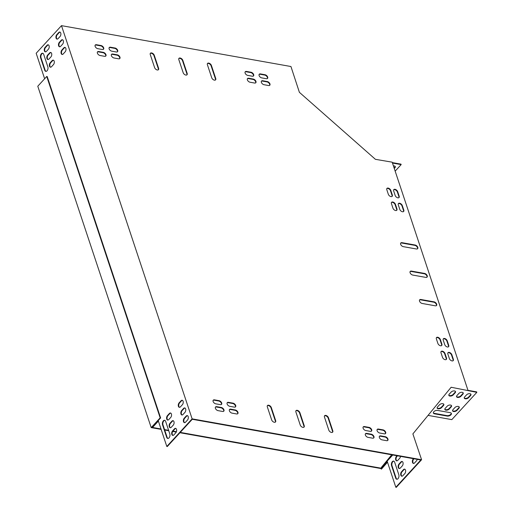 <?xml version="1.0" encoding="UTF-8"?>
<svg xmlns="http://www.w3.org/2000/svg" width="513" height="513" viewBox="0 0 513 513"><rect width="100%" height="100%" fill="white"/><g stroke="black" fill="none" stroke-linecap="round" stroke-linejoin="round"><path stroke-width="0.77" d="M387.501 462.226L381.428 469.158L380.672 468.497L380.986 468.157L180.249 432.395M176.421 431.715L172.932 431.093M168.61 430.324L164.558 429.599M160.999 428.971L151.976 427.361L160.62 417.928L47.196 76.54L46.734 76.463L37.782 86.235L151.207 427.618L160.165 417.845L160.62 417.928M380.672 468.497L179.941 432.735M176.273 432.087L172.682 431.446M168.751 430.747L164.699 430.022M161.14 429.387L151.207 427.618M381.736 468.818L380.986 468.157M383.166 466.311L382.07 467.51M160.165 417.845L46.734 76.463M443.745 404.167A2.507 1.379 -18.4 0 1 443.328 405.078L441.379 407.2A2.507 1.379 -18.4 0 1 439.083 408.329A2.507 1.379 -18.4 0 1 437.108 407.854M455.429 391.425A2.507 1.379 -18.4 0 1 455.005 392.33L453.062 394.459A2.507 1.379 -18.4 0 1 450.767 395.587A2.507 1.379 -18.4 0 1 448.792 395.106M451.286 413.247A2.866 1.577 -18.4 0 1 449.85 415.049A2.866 1.577 -18.4 0 1 446.964 415.613L434.396 413.369A2.866 1.577 -18.4 0 1 433.338 412.792M470.857 394.17A2.507 1.379 -18.4 0 1 470.434 395.081L468.484 397.203A2.507 1.379 -18.4 0 1 466.195 398.332A2.507 1.379 -18.4 0 1 464.22 397.857M459.173 406.918A2.507 1.379 -18.4 0 1 458.75 407.829L456.807 409.951A2.507 1.379 -18.4 0 1 454.512 411.08A2.507 1.379 -18.4 0 1 452.537 410.599M463.143 392.798A2.507 1.379 -18.4 0 1 462.72 393.708L460.777 395.831A2.507 1.379 -18.4 0 1 458.481 396.959A2.507 1.379 -18.4 0 1 456.506 396.478M451.459 405.546A2.507 1.379 -18.4 0 1 451.036 406.45L449.093 408.579A2.507 1.379 -18.4 0 1 446.797 409.707A2.507 1.379 -18.4 0 1 444.822 409.227M467.991 390.342L476.68 391.894L476.827 392.349L451.831 419.621L428.06 415.389M392.766 454.993L387.142 461.129L395.824 487.267L396.28 487.35L421.59 459.731L412.882 433.895L451.139 387.251L476.827 392.349M394.273 168.488L394.914 167.789A2.507 1.379 161.6 0 0 395.299 166.642A2.507 1.379 161.6 0 0 393.42 165.923M392.471 163.057L401.16 164.602L395.157 171.15M48.966 59.046A2.507 1.475 100.1 0 1 47.869 59.527A2.507 1.475 100.1 0 1 46.798 57.719A2.507 1.475 100.1 0 1 47.645 55.071L49.594 52.942A2.507 1.475 100.1 0 1 50.691 52.461A2.507 1.475 100.1 0 1 51.762 54.275A2.507 1.475 100.1 0 1 50.915 56.924L48.966 59.046M63.195 53.974A2.507 1.475 100.1 0 1 62.099 54.455A2.507 1.475 100.1 0 1 61.028 52.64A2.507 1.475 100.1 0 1 61.874 49.992L63.824 47.869A2.507 1.475 100.1 0 1 64.92 47.388A2.507 1.475 100.1 0 1 65.991 49.197A2.507 1.475 100.1 0 1 65.145 51.845L63.195 53.974M167.437 415.607A2.507 1.475 -79.9 0 0 166.584 418.255A2.507 1.475 -79.9 0 0 167.655 420.064A2.507 1.475 -79.9 0 0 168.758 419.583L170.707 417.46A2.507 1.475 -79.9 0 0 171.554 414.812A2.507 1.475 -79.9 0 0 170.483 412.997A2.507 1.475 -79.9 0 0 169.38 413.478L167.437 415.607L167.892 415.684A2.507 1.475 -79.9 0 0 167.039 418.14A2.507 1.475 -79.9 0 0 167.892 420.07M172.535 430.946A2.507 1.475 -79.9 0 0 171.682 433.594A2.507 1.475 -79.9 0 0 172.753 435.402A2.507 1.475 -79.9 0 0 173.856 434.921L175.799 432.799A2.507 1.475 -79.9 0 0 176.652 430.15A2.507 1.475 -79.9 0 0 175.581 428.342A2.507 1.475 -79.9 0 0 174.478 428.823L172.535 430.946L172.99 431.029A2.507 1.475 -79.9 0 0 172.137 433.485A2.507 1.475 -79.9 0 0 172.99 435.415M181.666 410.528A2.507 1.475 -79.9 0 0 180.82 413.177A2.507 1.475 -79.9 0 0 181.884 414.985A2.507 1.475 -79.9 0 0 182.987 414.504L184.936 412.381A2.507 1.475 -79.9 0 0 185.783 409.733A2.507 1.475 -79.9 0 0 184.712 407.925A2.507 1.475 -79.9 0 0 183.616 408.406L181.666 410.528L182.121 410.612A2.507 1.475 -79.9 0 0 181.269 413.068A2.507 1.475 -79.9 0 0 182.121 414.998M166.693 437.32A2.866 1.68 -79.9 0 0 167.745 438.442A2.866 1.68 -79.9 0 0 169.566 437.018A2.866 1.68 -79.9 0 0 169.809 433.921L165.654 421.417A2.866 1.68 -79.9 0 0 164.602 420.294A2.866 1.68 -79.9 0 0 162.781 421.718A2.866 1.68 -79.9 0 0 162.538 424.815L166.693 437.32L167.148 437.403A2.866 1.68 -79.9 0 0 167.982 438.455M184.212 418.198A2.507 1.475 -79.9 0 0 183.365 420.846A2.507 1.475 -79.9 0 0 184.436 422.661A2.507 1.475 -79.9 0 0 185.539 422.18L187.482 420.051A2.507 1.475 -79.9 0 0 188.335 417.402A2.507 1.475 -79.9 0 0 187.264 415.594A2.507 1.475 -79.9 0 0 186.161 416.075L184.212 418.198L184.674 418.281A2.507 1.475 -79.9 0 0 183.821 420.737A2.507 1.475 -79.9 0 0 184.667 422.667M152.367 426.938L158.241 420.66L166.815 446.477L192.125 418.858L61.483 25.65L36.173 53.269L44.637 78.752M58.097 38.629A2.507 1.475 100.1 0 1 57.001 39.11A2.507 1.475 100.1 0 1 55.93 37.302A2.507 1.475 100.1 0 1 56.776 34.653L58.726 32.524A2.507 1.475 100.1 0 1 59.829 32.043A2.507 1.475 100.1 0 1 60.893 33.858A2.507 1.475 100.1 0 1 60.047 36.506L58.097 38.629M40.578 57.745A2.866 1.68 100.1 0 1 40.822 54.647A2.866 1.68 100.1 0 1 42.637 53.224A2.866 1.68 100.1 0 1 43.695 54.346L47.844 66.85A2.866 1.68 100.1 0 1 47.606 69.948A2.866 1.68 100.1 0 1 45.785 71.371A2.866 1.68 100.1 0 1 44.734 70.249L40.578 57.745L41.034 57.828L45.189 70.332A2.866 1.68 -79.9 0 0 46.016 71.384M179.12 402.859A2.507 1.475 -79.9 0 0 178.267 405.507A2.507 1.475 -79.9 0 0 179.338 407.316A2.507 1.475 -79.9 0 0 180.441 406.835L182.384 404.712A2.507 1.475 -79.9 0 0 183.237 402.064A2.507 1.475 -79.9 0 0 182.166 400.255A2.507 1.475 -79.9 0 0 181.063 400.736L179.12 402.859L179.576 402.942A2.507 1.475 -79.9 0 0 178.723 405.398A2.507 1.475 -79.9 0 0 179.569 407.328M169.983 423.276A2.507 1.475 -79.9 0 0 169.136 425.925A2.507 1.475 -79.9 0 0 170.207 427.733A2.507 1.475 -79.9 0 0 171.304 427.252L173.253 425.13A2.507 1.475 -79.9 0 0 174.099 422.481A2.507 1.475 -79.9 0 0 173.035 420.673A2.507 1.475 -79.9 0 0 171.932 421.154L169.983 423.276L170.444 423.36A2.507 1.475 -79.9 0 0 169.585 425.816A2.507 1.475 -79.9 0 0 170.438 427.746M60.649 46.298A2.507 1.475 100.1 0 1 59.546 46.779A2.507 1.475 100.1 0 1 58.476 44.971A2.507 1.475 100.1 0 1 59.328 42.322L61.271 40.2A2.507 1.475 100.1 0 1 62.374 39.719A2.507 1.475 100.1 0 1 63.445 41.527A2.507 1.475 100.1 0 1 62.592 44.176L60.649 46.298M46.42 51.377A2.507 1.475 100.1 0 1 45.317 51.858A2.507 1.475 100.1 0 1 44.246 50.043A2.507 1.475 100.1 0 1 45.099 47.395L47.042 45.272A2.507 1.475 100.1 0 1 48.145 44.791A2.507 1.475 100.1 0 1 49.216 46.6A2.507 1.475 100.1 0 1 48.363 49.248L46.42 51.377M51.518 66.716A2.507 1.475 100.1 0 1 50.415 67.197A2.507 1.475 100.1 0 1 49.344 65.388A2.507 1.475 100.1 0 1 50.197 62.74L52.14 60.617A2.507 1.475 100.1 0 1 53.243 60.136A2.507 1.475 100.1 0 1 54.314 61.945A2.507 1.475 100.1 0 1 53.461 64.593L51.518 66.716M50.915 52.538A2.507 1.475 -79.9 0 0 50.05 53.025L48.1 55.148A2.507 1.475 -79.9 0 0 47.247 57.603A2.507 1.475 -79.9 0 0 48.1 59.534M65.145 47.459A2.507 1.475 -79.9 0 0 64.279 47.953L62.336 50.075A2.507 1.475 -79.9 0 0 61.477 52.531A2.507 1.475 -79.9 0 0 62.33 54.461M170.707 413.068A2.507 1.475 -79.9 0 0 169.841 413.561L167.892 415.684M175.805 428.413A2.507 1.475 -79.9 0 0 174.939 428.9L172.99 431.029M184.936 407.995A2.507 1.475 -79.9 0 0 184.071 408.489L182.121 410.612M164.82 420.365A2.866 1.68 -79.9 0 0 163.166 421.975A2.866 1.68 -79.9 0 0 162.993 424.899L167.148 437.403M187.489 415.665A2.507 1.475 -79.9 0 0 186.617 416.158L184.674 418.281M166.815 446.477L167.276 446.554L192.272 419.281L420.82 459.994L395.824 487.267M152.399 427.028L152.855 427.111L158.382 421.083M60.047 32.12A2.507 1.475 -79.9 0 0 59.181 32.608L57.238 34.73A2.507 1.475 -79.9 0 0 56.379 37.193A2.507 1.475 -79.9 0 0 57.232 39.123M42.861 53.294A2.866 1.68 -79.9 0 0 41.2 54.904A2.866 1.68 -79.9 0 0 41.034 57.828M182.391 400.326A2.507 1.475 -79.9 0 0 181.519 400.813L179.576 402.942M173.253 420.743A2.507 1.475 -79.9 0 0 172.387 421.231L170.444 423.36M62.599 39.79A2.507 1.475 -79.9 0 0 61.733 40.277L59.784 42.406A2.507 1.475 -79.9 0 0 58.931 44.862A2.507 1.475 -79.9 0 0 59.784 46.792M48.369 44.862A2.507 1.475 -79.9 0 0 47.504 45.356L45.554 47.478A2.507 1.475 -79.9 0 0 44.702 49.934A2.507 1.475 -79.9 0 0 45.554 51.864M53.467 60.207A2.507 1.475 -79.9 0 0 52.595 60.694L50.652 62.823A2.507 1.475 -79.9 0 0 49.799 65.279A2.507 1.475 -79.9 0 0 50.646 67.209M467.997 390.38L392.182 162.179L375.407 159.319L299.387 92.321L290.942 66.523L61.483 25.65M402.263 465.926L400.313 468.048A2.507 1.475 100.1 0 1 399.21 468.529A2.507 1.475 100.1 0 1 398.139 466.721A2.507 1.475 100.1 0 1 398.992 464.073L400.942 461.944A2.507 1.475 100.1 0 1 402.038 461.463A2.507 1.475 100.1 0 1 403.109 463.271A2.507 1.475 100.1 0 1 402.263 465.926M394.664 462.213L398.813 474.717A2.866 1.68 100.1 0 1 398.575 477.815A2.866 1.68 100.1 0 1 396.754 479.238A2.866 1.68 100.1 0 1 395.703 478.116L391.547 465.612A2.866 1.68 100.1 0 1 391.785 462.514A2.866 1.68 100.1 0 1 393.606 461.091A2.866 1.68 100.1 0 1 394.664 462.213M417.229 459.353A2.507 1.475 100.1 0 1 416.492 460.847L414.542 462.97A2.507 1.475 100.1 0 1 413.446 463.451A2.507 1.475 100.1 0 1 412.375 461.642A2.507 1.475 100.1 0 1 413.221 458.994L413.504 458.686M404.808 473.595L402.859 475.718A2.507 1.475 100.1 0 1 401.762 476.199A2.507 1.475 100.1 0 1 400.691 474.39A2.507 1.475 100.1 0 1 401.538 471.742L403.487 469.613A2.507 1.475 100.1 0 1 404.59 469.132A2.507 1.475 100.1 0 1 405.661 470.947A2.507 1.475 100.1 0 1 404.808 473.595M400.525 456.378A2.507 1.475 100.1 0 1 399.71 458.25L397.767 460.379A2.507 1.475 100.1 0 1 396.664 460.86A2.507 1.475 100.1 0 1 395.594 459.045A2.507 1.475 100.1 0 1 396.44 456.397L397.03 455.756M399.447 468.536A2.507 1.475 100.1 0 1 398.595 466.606A2.507 1.475 100.1 0 1 399.447 464.15L401.397 462.027A2.507 1.475 100.1 0 1 402.263 461.533M396.985 479.251A2.866 1.68 100.1 0 1 396.158 478.193L392.003 465.695A2.866 1.68 100.1 0 1 392.169 462.764A2.866 1.68 100.1 0 1 393.83 461.155M413.677 463.463A2.507 1.475 100.1 0 1 412.824 461.533A2.507 1.475 100.1 0 1 413.677 459.077L413.959 458.769M401.993 476.211A2.507 1.475 100.1 0 1 401.147 474.281A2.507 1.475 100.1 0 1 402 471.819L403.943 469.696A2.507 1.475 100.1 0 1 404.808 469.209M396.895 460.866A2.507 1.475 100.1 0 1 396.049 458.936A2.507 1.475 100.1 0 1 396.902 456.48L397.492 455.839M451.19 406.905L449.241 409.028A2.507 1.379 -18.4 0 1 446.74 410.188A2.507 1.379 -18.4 0 1 444.861 409.464A2.507 1.379 -18.4 0 1 445.246 408.316L447.189 406.193A2.507 1.379 -18.4 0 1 449.689 405.039A2.507 1.379 -18.4 0 1 451.568 405.757A2.507 1.379 -18.4 0 1 451.19 406.905L451.036 406.45M462.873 394.164L460.924 396.286A2.507 1.379 -18.4 0 1 458.423 397.44A2.507 1.379 -18.4 0 1 456.544 396.722A2.507 1.379 -18.4 0 1 456.923 395.574L458.872 393.445A2.507 1.379 -18.4 0 1 461.373 392.291A2.507 1.379 -18.4 0 1 463.252 393.016A2.507 1.379 -18.4 0 1 462.873 394.164L462.72 393.708M458.904 408.277L456.955 410.406A2.507 1.379 -18.4 0 1 454.454 411.561A2.507 1.379 -18.4 0 1 452.575 410.842A2.507 1.379 -18.4 0 1 452.96 409.695L454.903 407.566A2.507 1.379 -18.4 0 1 457.404 406.411A2.507 1.379 -18.4 0 1 459.282 407.136A2.507 1.379 -18.4 0 1 458.904 408.277L458.75 407.829M451.318 387.405L450.844 387.604M470.588 395.536L468.638 397.658A2.507 1.379 -18.4 0 1 466.137 398.813A2.507 1.379 -18.4 0 1 464.259 398.094A2.507 1.379 -18.4 0 1 464.637 396.947L466.586 394.824A2.507 1.379 -18.4 0 1 469.087 393.67A2.507 1.379 -18.4 0 1 470.966 394.388A2.507 1.379 -18.4 0 1 470.588 395.536L470.434 395.081M437.66 410.426L450.234 412.664A2.866 1.577 -18.4 0 1 451.395 413.459A2.866 1.577 -18.4 0 1 450.183 415.395A2.866 1.577 -18.4 0 1 447.118 416.062L434.543 413.824A2.866 1.577 -18.4 0 1 433.382 413.029A2.866 1.577 -18.4 0 1 434.594 411.093A2.866 1.577 -18.4 0 1 437.66 410.426M455.159 392.785L453.21 394.914A2.507 1.379 -18.4 0 1 450.709 396.068A2.507 1.379 -18.4 0 1 448.83 395.343A2.507 1.379 -18.4 0 1 449.208 394.196L451.158 392.073A2.507 1.379 -18.4 0 1 453.659 390.919A2.507 1.379 -18.4 0 1 455.538 391.637A2.507 1.379 -18.4 0 1 455.159 392.785L455.005 392.33M443.476 405.533L441.533 407.655A2.507 1.379 -18.4 0 1 439.025 408.81A2.507 1.379 -18.4 0 1 437.147 408.091A2.507 1.379 -18.4 0 1 437.531 406.944L439.474 404.821A2.507 1.379 -18.4 0 1 441.975 403.667A2.507 1.379 -18.4 0 1 443.86 404.385A2.507 1.379 -18.4 0 1 443.476 405.533L443.328 405.078M392.317 162.602L401.012 164.147L401.16 164.602M394.125 168.04L394.766 167.341A2.507 1.379 161.6 0 0 395.183 166.43M267.337 405.712A2.507 1.494 -137.5 0 1 269.363 405.963A2.507 1.494 -137.5 0 1 271.011 407.912L275.353 420.981A2.507 1.494 -137.5 0 1 275.334 422.128M324.479 415.889A2.507 1.494 -137.5 0 1 326.499 416.146A2.507 1.494 -137.5 0 1 328.147 418.089L332.488 431.157A2.507 1.494 -137.5 0 1 332.475 432.312M295.905 410.804A2.507 1.494 -137.5 0 1 297.931 411.054A2.507 1.494 -137.5 0 1 299.579 413.003L303.92 426.072A2.507 1.494 -137.5 0 1 303.908 427.22M207.425 63.593A2.507 1.494 -137.5 0 1 209.445 63.849A2.507 1.494 -137.5 0 1 211.093 65.792L215.434 78.861A2.507 1.494 -137.5 0 1 215.422 80.015M178.857 58.508A2.507 1.494 -137.5 0 1 180.877 58.758A2.507 1.494 -137.5 0 1 182.525 60.707L186.867 73.776A2.507 1.494 -137.5 0 1 186.854 74.924M150.283 53.416A2.507 1.494 -137.5 0 1 152.31 53.666A2.507 1.494 -137.5 0 1 153.958 55.616L158.299 68.684A2.507 1.494 -137.5 0 1 158.28 69.832M410.105 271.569A2.507 1.494 -137.5 0 1 411.118 271.428L424.257 273.769A2.507 1.494 -137.5 0 1 426.431 275.205A2.507 1.494 -137.5 0 1 426.906 277.257M419.551 299.983A2.507 1.494 -137.5 0 1 420.557 299.836L433.703 302.176A2.507 1.494 -137.5 0 1 435.87 303.613A2.507 1.494 -137.5 0 1 436.345 305.671M400.666 243.156A2.507 1.494 -137.5 0 1 401.679 243.015L414.818 245.355A2.507 1.494 -137.5 0 1 416.992 246.791A2.507 1.494 -137.5 0 1 417.467 248.85M109.141 47.69A2.507 1.494 -137.5 0 1 110.154 47.549L114.726 48.363A2.507 1.494 -137.5 0 1 116.893 49.799A2.507 1.494 -137.5 0 1 117.368 51.851M245.131 71.916A2.507 1.494 -137.5 0 1 246.137 71.769L250.71 72.583A2.507 1.494 -137.5 0 1 252.877 74.019A2.507 1.494 -137.5 0 1 253.358 76.078M261.393 81.227A2.507 1.494 -137.5 0 1 262.406 81.08L266.978 81.894A2.507 1.494 -137.5 0 1 269.145 83.33A2.507 1.494 -137.5 0 1 269.62 85.389M97.412 52.018A2.507 1.494 -137.5 0 1 98.419 51.871L102.991 52.685A2.507 1.494 -137.5 0 1 105.159 54.122A2.507 1.494 -137.5 0 1 105.633 56.18M365.391 433.87A2.507 1.494 -137.5 0 1 366.404 433.729L370.976 434.543A2.507 1.494 -137.5 0 1 373.143 435.979A2.507 1.494 -137.5 0 1 373.618 438.031M229.407 409.65A2.507 1.494 -137.5 0 1 230.414 409.502L234.986 410.317A2.507 1.494 -137.5 0 1 237.153 411.753A2.507 1.494 -137.5 0 1 237.628 413.811M213.139 400.332A2.507 1.494 -137.5 0 1 214.152 400.191L218.724 401.006A2.507 1.494 -137.5 0 1 220.891 402.442A2.507 1.494 -137.5 0 1 221.366 404.5M377.126 429.548A2.507 1.494 -137.5 0 1 378.139 429.4L382.704 430.215A2.507 1.494 -137.5 0 1 384.878 431.651A2.507 1.494 -137.5 0 1 385.353 433.709M95.142 45.195A2.507 1.494 -137.5 0 1 96.155 45.054L100.728 45.869A2.507 1.494 -137.5 0 1 102.895 47.305A2.507 1.494 -137.5 0 1 103.369 49.357M259.129 74.411A2.507 1.494 -137.5 0 1 260.136 74.263L264.708 75.078A2.507 1.494 -137.5 0 1 266.875 76.514A2.507 1.494 -137.5 0 1 267.356 78.572M379.389 436.364A2.507 1.494 -137.5 0 1 380.402 436.223L384.974 437.038A2.507 1.494 -137.5 0 1 387.142 438.474A2.507 1.494 -137.5 0 1 387.616 440.526M215.409 407.155A2.507 1.494 -137.5 0 1 216.415 407.008L220.988 407.822A2.507 1.494 -137.5 0 1 223.155 409.259A2.507 1.494 -137.5 0 1 223.63 411.317M391.457 202.494A2.507 1.494 -137.5 0 1 393.477 202.744A2.507 1.494 -137.5 0 1 395.125 204.693L396.639 209.24A2.507 1.494 -137.5 0 1 396.62 210.388M436.39 337.727A2.507 1.494 -137.5 0 1 438.416 337.984A2.507 1.494 -137.5 0 1 440.064 339.933L441.571 344.473A2.507 1.494 -137.5 0 1 441.558 345.627M441.013 351.649A2.507 1.494 -137.5 0 1 443.04 351.905A2.507 1.494 -137.5 0 1 444.688 353.855L446.195 358.395A2.507 1.494 -137.5 0 1 446.182 359.542M386.834 188.572A2.507 1.494 -137.5 0 1 388.854 188.822A2.507 1.494 -137.5 0 1 390.502 190.772L392.015 195.318A2.507 1.494 -137.5 0 1 391.996 196.466M443.245 338.952A2.507 1.494 -137.5 0 1 445.271 339.202A2.507 1.494 -137.5 0 1 446.919 341.151L448.426 345.698A2.507 1.494 -137.5 0 1 448.413 346.846M398.312 203.712A2.507 1.494 -137.5 0 1 400.339 203.969A2.507 1.494 -137.5 0 1 401.987 205.912L403.494 210.458A2.507 1.494 -137.5 0 1 403.481 211.606M393.689 189.791A2.507 1.494 -137.5 0 1 395.709 190.047A2.507 1.494 -137.5 0 1 397.357 191.997L398.87 196.537A2.507 1.494 -137.5 0 1 398.851 197.685M447.875 352.873A2.507 1.494 -137.5 0 1 449.895 353.124A2.507 1.494 -137.5 0 1 451.543 355.073L453.056 359.619A2.507 1.494 -137.5 0 1 453.037 360.767M227.137 402.827A2.507 1.494 -137.5 0 1 228.15 402.686L232.722 403.5A2.507 1.494 -137.5 0 1 234.89 404.937A2.507 1.494 -137.5 0 1 235.364 406.989M363.127 427.053A2.507 1.494 -137.5 0 1 364.14 426.906L368.706 427.72A2.507 1.494 -137.5 0 1 370.873 429.157A2.507 1.494 -137.5 0 1 371.354 431.215M247.394 78.733A2.507 1.494 -137.5 0 1 248.407 78.592L252.98 79.406A2.507 1.494 -137.5 0 1 255.147 80.842A2.507 1.494 -137.5 0 1 255.621 82.894M111.411 54.506A2.507 1.494 -137.5 0 1 112.418 54.365L116.99 55.18A2.507 1.494 -137.5 0 1 119.157 56.616A2.507 1.494 -137.5 0 1 119.632 58.674M387.347 461.751L381.73 467.882L381.3 467.503L391.714 454.807M387.142 461.129L381.3 467.503M421.59 459.731L192.125 418.858M271.666 419.929L267.324 406.86A2.507 1.494 -137.5 0 1 267.472 405.52A2.507 1.494 -137.5 0 1 269.511 405.533A2.507 1.494 -137.5 0 1 271.319 407.572L275.667 420.641A2.507 1.494 -137.5 0 1 275.513 421.981A2.507 1.494 -137.5 0 1 273.474 421.968A2.507 1.494 -137.5 0 1 271.666 419.929M328.461 417.749L332.802 430.817A2.507 1.494 -137.5 0 1 332.648 432.158A2.507 1.494 -137.5 0 1 330.616 432.145A2.507 1.494 -137.5 0 1 328.801 430.106L324.46 417.037A2.507 1.494 -137.5 0 1 324.607 415.703A2.507 1.494 -137.5 0 1 326.646 415.71A2.507 1.494 -137.5 0 1 328.461 417.749L328.147 418.089M299.893 412.664L304.235 425.732A2.507 1.494 -137.5 0 1 304.081 427.072A2.507 1.494 -137.5 0 1 302.042 427.06A2.507 1.494 -137.5 0 1 300.233 425.02L295.892 411.952A2.507 1.494 -137.5 0 1 296.039 410.612A2.507 1.494 -137.5 0 1 298.079 410.624A2.507 1.494 -137.5 0 1 299.893 412.664L299.579 413.003M211.407 65.452L215.749 78.521A2.507 1.494 -137.5 0 1 215.601 79.861A2.507 1.494 -137.5 0 1 213.562 79.848A2.507 1.494 -137.5 0 1 211.747 77.809L207.406 64.741A2.507 1.494 -137.5 0 1 207.56 63.4A2.507 1.494 -137.5 0 1 209.599 63.413A2.507 1.494 -137.5 0 1 211.407 65.452L211.093 65.792M183.179 72.724L178.838 59.655A2.507 1.494 -137.5 0 1 178.986 58.315A2.507 1.494 -137.5 0 1 181.025 58.328A2.507 1.494 -137.5 0 1 182.84 60.367L187.181 73.436A2.507 1.494 -137.5 0 1 187.027 74.776A2.507 1.494 -137.5 0 1 184.994 74.763A2.507 1.494 -137.5 0 1 183.179 72.724M154.612 67.633L150.271 54.564A2.507 1.494 -137.5 0 1 150.418 53.224A2.507 1.494 -137.5 0 1 152.457 53.237A2.507 1.494 -137.5 0 1 154.272 55.276L158.613 68.344A2.507 1.494 -137.5 0 1 158.459 69.685A2.507 1.494 -137.5 0 1 156.42 69.672A2.507 1.494 -137.5 0 1 154.612 67.633M425.893 277.405L412.753 275.064A2.507 1.494 -137.5 0 1 410.477 273.474A2.507 1.494 -137.5 0 1 410.24 271.377A2.507 1.494 -137.5 0 1 411.432 271.088L424.572 273.429A2.507 1.494 -137.5 0 1 426.848 275.013A2.507 1.494 -137.5 0 1 427.079 277.11A2.507 1.494 -137.5 0 1 425.893 277.405M435.332 305.812L422.193 303.472A2.507 1.494 -137.5 0 1 419.916 301.888A2.507 1.494 -137.5 0 1 419.679 299.791A2.507 1.494 -137.5 0 1 420.872 299.496L434.011 301.836A2.507 1.494 -137.5 0 1 436.287 303.427A2.507 1.494 -137.5 0 1 436.525 305.524A2.507 1.494 -137.5 0 1 435.332 305.812M401.993 242.675L415.132 245.015A2.507 1.494 -137.5 0 1 417.409 246.606A2.507 1.494 -137.5 0 1 417.64 248.702A2.507 1.494 -137.5 0 1 416.453 248.991L403.314 246.65A2.507 1.494 -137.5 0 1 401.031 245.06A2.507 1.494 -137.5 0 1 400.8 242.97A2.507 1.494 -137.5 0 1 401.993 242.675L401.679 243.015M116.355 51.999L111.789 51.185A2.507 1.494 -137.5 0 1 109.506 49.594A2.507 1.494 -137.5 0 1 109.275 47.497A2.507 1.494 -137.5 0 1 110.462 47.209L115.034 48.023A2.507 1.494 -137.5 0 1 117.31 49.607A2.507 1.494 -137.5 0 1 117.548 51.704A2.507 1.494 -137.5 0 1 116.355 51.999M252.345 76.219L247.773 75.405A2.507 1.494 -137.5 0 1 245.496 73.821A2.507 1.494 -137.5 0 1 245.265 71.724A2.507 1.494 -137.5 0 1 246.452 71.429L251.024 72.243A2.507 1.494 -137.5 0 1 253.3 73.834A2.507 1.494 -137.5 0 1 253.531 75.93A2.507 1.494 -137.5 0 1 252.345 76.219M262.714 80.74L267.286 81.554A2.507 1.494 -137.5 0 1 269.562 83.144A2.507 1.494 -137.5 0 1 269.8 85.241A2.507 1.494 -137.5 0 1 268.607 85.536L264.035 84.722A2.507 1.494 -137.5 0 1 261.758 83.132A2.507 1.494 -137.5 0 1 261.527 81.035A2.507 1.494 -137.5 0 1 262.714 80.74L262.406 81.08M104.626 56.321L100.054 55.507A2.507 1.494 -137.5 0 1 97.778 53.916A2.507 1.494 -137.5 0 1 97.541 51.826A2.507 1.494 -137.5 0 1 98.733 51.531L103.305 52.345A2.507 1.494 -137.5 0 1 105.582 53.936A2.507 1.494 -137.5 0 1 105.813 56.026A2.507 1.494 -137.5 0 1 104.626 56.321M366.712 433.389L371.284 434.203A2.507 1.494 -137.5 0 1 373.56 435.787A2.507 1.494 -137.5 0 1 373.797 437.884A2.507 1.494 -137.5 0 1 372.605 438.179L368.033 437.365A2.507 1.494 -137.5 0 1 365.756 435.774A2.507 1.494 -137.5 0 1 365.525 433.677A2.507 1.494 -137.5 0 1 366.712 433.389L366.404 433.729M230.728 409.162L235.3 409.977A2.507 1.494 -137.5 0 1 237.577 411.567A2.507 1.494 -137.5 0 1 237.808 413.658A2.507 1.494 -137.5 0 1 236.621 413.953L232.049 413.138A2.507 1.494 -137.5 0 1 229.773 411.548A2.507 1.494 -137.5 0 1 229.535 409.457A2.507 1.494 -137.5 0 1 230.728 409.162L230.414 409.502M220.353 404.642L215.787 403.827A2.507 1.494 -137.5 0 1 213.504 402.237A2.507 1.494 -137.5 0 1 213.273 400.146A2.507 1.494 -137.5 0 1 214.46 399.851L219.032 400.666A2.507 1.494 -137.5 0 1 221.308 402.256A2.507 1.494 -137.5 0 1 221.545 404.347A2.507 1.494 -137.5 0 1 220.353 404.642M378.447 429.06L383.019 429.875A2.507 1.494 -137.5 0 1 385.295 431.465A2.507 1.494 -137.5 0 1 385.526 433.562A2.507 1.494 -137.5 0 1 384.34 433.851L379.767 433.036A2.507 1.494 -137.5 0 1 377.491 431.452A2.507 1.494 -137.5 0 1 377.26 429.355A2.507 1.494 -137.5 0 1 378.447 429.06L378.139 429.4M102.356 49.505L97.784 48.69A2.507 1.494 -137.5 0 1 95.508 47.1A2.507 1.494 -137.5 0 1 95.277 45.003A2.507 1.494 -137.5 0 1 96.463 44.714L101.035 45.529A2.507 1.494 -137.5 0 1 103.312 47.113A2.507 1.494 -137.5 0 1 103.549 49.21A2.507 1.494 -137.5 0 1 102.356 49.505M260.45 73.923L265.022 74.738A2.507 1.494 -137.5 0 1 267.299 76.328A2.507 1.494 -137.5 0 1 267.529 78.425A2.507 1.494 -137.5 0 1 266.343 78.713L261.771 77.899A2.507 1.494 -137.5 0 1 259.495 76.315A2.507 1.494 -137.5 0 1 259.264 74.218A2.507 1.494 -137.5 0 1 260.45 73.923L260.136 74.263M380.71 435.883L385.282 436.698A2.507 1.494 -137.5 0 1 387.559 438.282A2.507 1.494 -137.5 0 1 387.796 440.378A2.507 1.494 -137.5 0 1 386.603 440.673L382.038 439.859A2.507 1.494 -137.5 0 1 379.755 438.269A2.507 1.494 -137.5 0 1 379.524 436.172A2.507 1.494 -137.5 0 1 380.71 435.883L380.402 436.223M222.623 411.458L218.051 410.644A2.507 1.494 -137.5 0 1 215.774 409.06A2.507 1.494 -137.5 0 1 215.537 406.963A2.507 1.494 -137.5 0 1 216.73 406.668L221.302 407.482A2.507 1.494 -137.5 0 1 223.578 409.073A2.507 1.494 -137.5 0 1 223.809 411.17A2.507 1.494 -137.5 0 1 222.623 411.458M392.952 208.188L391.438 203.642A2.507 1.494 -137.5 0 1 391.592 202.302A2.507 1.494 -137.5 0 1 393.631 202.314A2.507 1.494 -137.5 0 1 395.44 204.354L396.953 208.9A2.507 1.494 -137.5 0 1 396.799 210.24A2.507 1.494 -137.5 0 1 394.76 210.227A2.507 1.494 -137.5 0 1 392.952 208.188M437.884 343.421L436.371 338.875A2.507 1.494 -137.5 0 1 436.525 337.541A2.507 1.494 -137.5 0 1 438.564 337.554A2.507 1.494 -137.5 0 1 440.372 339.593L441.885 344.133A2.507 1.494 -137.5 0 1 441.731 345.473A2.507 1.494 -137.5 0 1 439.692 345.461A2.507 1.494 -137.5 0 1 437.884 343.421M445.002 353.515L446.509 358.055A2.507 1.494 -137.5 0 1 446.361 359.395A2.507 1.494 -137.5 0 1 444.322 359.382A2.507 1.494 -137.5 0 1 442.507 357.343L441 352.797A2.507 1.494 -137.5 0 1 441.148 351.463A2.507 1.494 -137.5 0 1 443.187 351.469A2.507 1.494 -137.5 0 1 445.002 353.515L444.688 353.855M388.328 194.267L386.815 189.72A2.507 1.494 -137.5 0 1 386.962 188.38A2.507 1.494 -137.5 0 1 389.001 188.393A2.507 1.494 -137.5 0 1 390.816 190.432L392.323 194.978A2.507 1.494 -137.5 0 1 392.176 196.319A2.507 1.494 -137.5 0 1 390.136 196.306A2.507 1.494 -137.5 0 1 388.328 194.267M444.739 344.646L443.232 340.1A2.507 1.494 -137.5 0 1 443.379 338.76A2.507 1.494 -137.5 0 1 445.419 338.772A2.507 1.494 -137.5 0 1 447.227 340.812L448.74 345.358A2.507 1.494 -137.5 0 1 448.593 346.698A2.507 1.494 -137.5 0 1 446.554 346.685A2.507 1.494 -137.5 0 1 444.739 344.646M399.807 209.407L398.3 204.86A2.507 1.494 -137.5 0 1 398.447 203.526A2.507 1.494 -137.5 0 1 400.486 203.533A2.507 1.494 -137.5 0 1 402.295 205.572L403.808 210.118A2.507 1.494 -137.5 0 1 403.654 211.459A2.507 1.494 -137.5 0 1 401.615 211.446A2.507 1.494 -137.5 0 1 399.807 209.407M395.183 195.485L393.67 190.939A2.507 1.494 -137.5 0 1 393.824 189.605A2.507 1.494 -137.5 0 1 395.863 189.611A2.507 1.494 -137.5 0 1 397.671 191.657L399.185 196.197A2.507 1.494 -137.5 0 1 399.031 197.537A2.507 1.494 -137.5 0 1 396.991 197.524A2.507 1.494 -137.5 0 1 395.183 195.485M451.857 354.733L453.364 359.28A2.507 1.494 -137.5 0 1 453.216 360.62A2.507 1.494 -137.5 0 1 451.177 360.607A2.507 1.494 -137.5 0 1 449.369 358.568L447.855 354.021A2.507 1.494 -137.5 0 1 448.003 352.681A2.507 1.494 -137.5 0 1 450.042 352.694A2.507 1.494 -137.5 0 1 451.857 354.733L451.543 355.073M233.03 403.16A2.507 1.494 -137.5 0 1 235.313 404.744A2.507 1.494 -137.5 0 1 235.544 406.841A2.507 1.494 -137.5 0 1 234.351 407.136L229.786 406.322A2.507 1.494 -137.5 0 1 227.503 404.731A2.507 1.494 -137.5 0 1 227.272 402.634A2.507 1.494 -137.5 0 1 228.458 402.346L233.03 403.16L232.722 403.5M369.02 427.38A2.507 1.494 -137.5 0 1 371.297 428.971A2.507 1.494 -137.5 0 1 371.527 431.067A2.507 1.494 -137.5 0 1 370.341 431.362L365.769 430.548A2.507 1.494 -137.5 0 1 363.493 428.958A2.507 1.494 -137.5 0 1 363.262 426.861A2.507 1.494 -137.5 0 1 364.448 426.566L369.02 427.38L368.706 427.72M250.036 82.227A2.507 1.494 -137.5 0 1 247.76 80.637A2.507 1.494 -137.5 0 1 247.529 78.54A2.507 1.494 -137.5 0 1 248.715 78.252L253.287 79.066A2.507 1.494 -137.5 0 1 255.564 80.65A2.507 1.494 -137.5 0 1 255.801 82.747A2.507 1.494 -137.5 0 1 254.608 83.042L250.036 82.227M114.053 58.001A2.507 1.494 -137.5 0 1 111.776 56.411A2.507 1.494 -137.5 0 1 111.539 54.32A2.507 1.494 -137.5 0 1 112.732 54.025L117.304 54.84A2.507 1.494 -137.5 0 1 119.58 56.43A2.507 1.494 -137.5 0 1 119.811 58.52A2.507 1.494 -137.5 0 1 118.625 58.815L114.053 58.001M453.364 359.28L453.056 359.619M397.671 191.657L397.357 191.997M399.185 196.197L398.87 196.537M402.295 205.572L401.987 205.912M403.808 210.118L403.494 210.458M447.227 340.812L446.919 341.151M448.74 345.358L448.426 345.698M390.816 190.432L390.502 190.772M392.323 194.978L392.015 195.318M446.509 358.055L446.195 358.395M440.372 339.593L440.064 339.933M441.885 344.133L441.571 344.473M395.44 204.354L395.125 204.693M396.953 208.9L396.639 209.24M216.73 406.668L216.415 407.008M221.302 407.482L220.988 407.822M385.282 436.698L384.974 437.038M265.022 74.738L264.708 75.078M96.463 44.714L96.155 45.054M101.035 45.529L100.728 45.869M383.019 429.875L382.704 430.215M214.46 399.851L214.152 400.191M219.032 400.666L218.724 401.006M235.3 409.977L234.986 410.317M228.458 402.346L228.15 402.686M371.284 434.203L370.976 434.543M364.448 426.566L364.14 426.906M98.733 51.531L98.419 51.871M103.305 52.345L102.991 52.685M267.286 81.554L266.978 81.894M246.452 71.429L246.137 71.769M251.024 72.243L250.71 72.583M253.287 79.066L252.98 79.406M248.715 78.252L248.407 78.592M110.462 47.209L110.154 47.549M115.034 48.023L114.726 48.363M117.304 54.84L116.99 55.18M112.732 54.025L112.418 54.365M415.132 245.015L414.818 245.355M420.872 299.496L420.557 299.836M434.011 301.836L433.703 302.176M411.432 271.088L411.118 271.428M424.572 273.429L424.257 273.769M154.272 55.276L153.958 55.616M158.613 68.344L158.299 68.684M182.84 60.367L182.525 60.707M187.181 73.436L186.867 73.776M215.749 78.521L215.434 78.861M304.235 425.732L303.92 426.072M332.802 430.817L332.488 431.157M271.319 407.572L271.011 407.912M275.667 420.641L275.353 420.981M394.914 167.789L394.766 167.341M468.638 397.658L468.484 397.203M456.955 410.406L456.807 409.951M447.118 416.062L446.964 415.613M434.543 413.824L434.396 413.369M460.924 396.286L460.777 395.831M453.21 394.914L453.062 394.459M449.241 409.028L449.093 408.579M441.533 407.655L441.379 407.2M186.161 416.075L186.617 416.158M413.221 458.994L413.677 459.077M57.238 34.73L56.776 34.653M59.181 32.608L58.726 32.524M395.703 478.116L396.158 478.193M391.547 465.612L392.003 465.695M162.538 424.815L162.993 424.899M45.189 70.332L44.734 70.249M183.616 408.406L184.071 408.489M181.063 400.736L181.519 400.813M401.538 471.742L402 471.819M403.487 469.613L403.943 469.696M174.478 428.823L174.939 428.9M398.992 464.073L399.447 464.15M400.942 461.944L401.397 462.027M171.932 421.154L172.387 421.231M396.44 456.397L396.902 456.48M169.38 413.478L169.841 413.561M59.784 42.406L59.328 42.322M61.733 40.277L61.271 40.2M62.336 50.075L61.874 49.992M64.279 47.953L63.824 47.869M45.554 47.478L45.099 47.395M47.504 45.356L47.042 45.272M48.1 55.148L47.645 55.071M50.05 53.025L49.594 52.942M50.652 62.823L50.197 62.74M52.595 60.694L52.14 60.617"/></g></svg>
